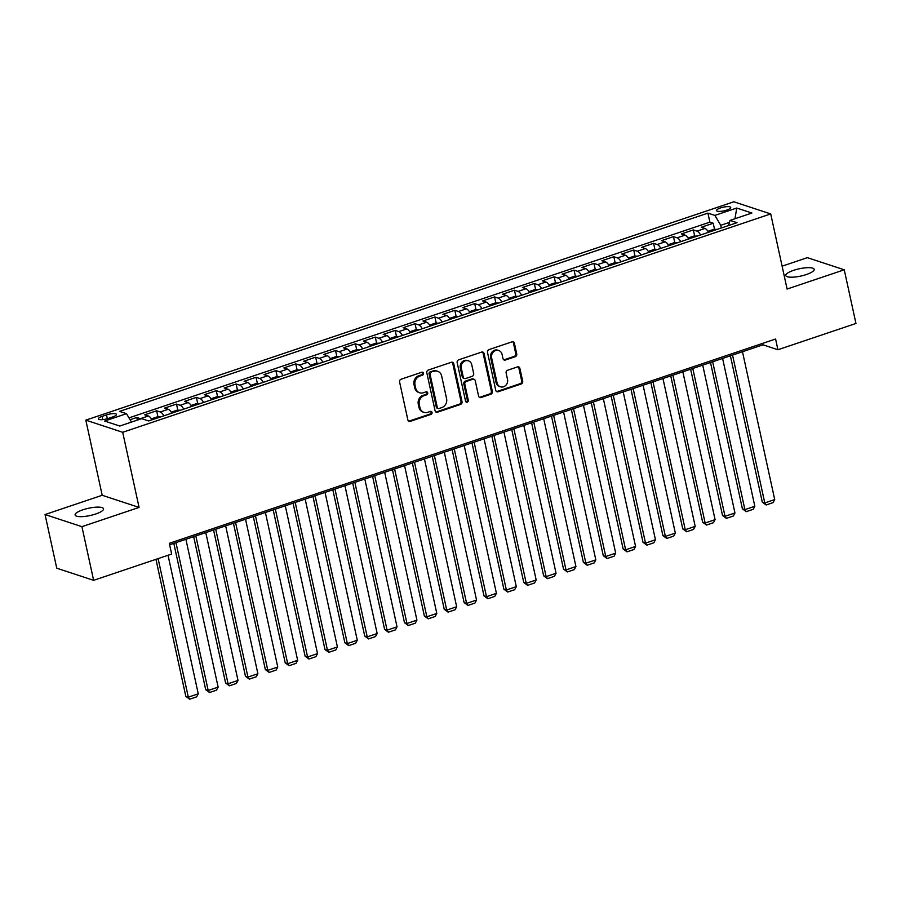 <?xml version="1.0" encoding="UTF-8"?>
<svg xmlns="http://www.w3.org/2000/svg" width="901" height="901" viewBox="0 0 901 901"><rect width="100%" height="100%" fill="white"/><g stroke="black" fill="none" stroke-linecap="round" stroke-linejoin="round"><path stroke-width="1.35" d="M423.504 373.262A1.565 1.385 108.2 0 0 421.814 372.237L401.08 379.231A2.23 1.982 108.2 0 0 399.594 381.99L407.86 419.922A2.23 1.982 108.2 0 0 410.27 421.364L431.005 414.381A1.565 1.385 108.2 0 0 431.174 411.419A1.565 1.385 108.2 0 0 430.363 411.43L427.682 412.331A7.14 6.33 108.2 0 1 423.977 412.376A7.14 6.33 108.2 0 1 419.967 407.702L419.269 404.538A7.14 6.33 108.2 0 1 424.044 395.685L426.736 394.784A1.565 1.385 108.2 0 0 426.083 391.834L423.402 392.746A7.14 6.33 108.2 0 1 419.708 392.78A7.14 6.33 108.2 0 1 415.688 388.106L415.001 384.941A7.14 6.33 108.2 0 1 419.776 376.1L422.456 375.188A1.565 1.385 108.2 0 0 423.504 373.262M419.708 392.78L418.706 392.453A7.14 6.33 108.2 0 1 414.697 387.779L414.01 384.614A7.14 6.33 108.2 0 1 418.774 375.762L421.465 374.861A1.565 1.385 108.2 0 0 422.085 372.181M408.637 421.139A2.23 1.982 108.2 0 0 409.279 421.037L430.002 414.055A1.565 1.385 108.2 0 0 430.633 411.374M423.977 412.376L422.974 412.05A7.14 6.33 108.2 0 1 418.965 407.365L418.278 404.211A7.14 6.33 108.2 0 1 423.053 395.359L425.734 394.458A1.565 1.385 108.2 0 0 426.364 391.777M793.59 270.334A14.54 3.717 -12.3 0 0 785.762 275.537A14.54 3.717 -12.3 0 0 806.35 274.535A14.54 3.717 -12.3 0 0 814.177 269.331A14.54 3.717 -12.3 0 0 793.59 270.334M82.948 509.797A14.54 3.717 -12.3 0 0 75.121 515A14.54 3.717 -12.3 0 0 95.709 513.998A14.54 3.717 -12.3 0 0 103.536 508.795A14.54 3.717 -12.3 0 0 82.948 509.797M720.428 207.962A7.276 1.858 -12.3 0 0 716.52 210.564A7.276 1.858 -12.3 0 0 726.814 210.068A7.276 1.858 -12.3 0 0 730.722 207.467A7.276 1.858 -12.3 0 0 720.428 207.962M515.248 356.706A2.23 1.982 108.2 0 0 516.735 353.935L514.415 343.304A2.23 1.982 108.2 0 0 512.005 341.851L488.984 349.611A2.23 1.982 108.2 0 0 487.497 352.37L495.764 390.302A2.23 1.982 108.2 0 0 498.174 391.744L521.195 383.984A2.23 1.982 108.2 0 0 522.693 381.224L519.888 368.374A2.23 1.982 108.2 0 0 517.478 366.921L507.623 370.243A2.23 1.982 108.2 0 0 506.125 373.003L507.522 379.377A5.969 5.293 108.2 0 1 505.844 385.279A5.969 5.293 108.2 0 1 500.438 386.811A5.969 5.293 108.2 0 1 497.082 382.902L491.642 357.934A5.969 5.293 108.2 0 1 493.309 352.032A5.969 5.293 108.2 0 1 498.726 350.5A5.969 5.293 108.2 0 1 502.071 354.408L502.983 358.575A2.23 1.982 108.2 0 0 505.393 360.028L515.248 356.706L514.246 356.379A2.23 1.982 108.2 0 0 515.744 353.609L513.424 342.966A2.23 1.982 108.2 0 0 512.635 341.749M787.102 289.052L844.248 269.793L855.95 323.459L777.923 349.746L775.592 339.013L169.309 543.314L171.652 554.047L93.625 580.334L81.923 526.668L139.081 507.421L122.694 432.289L770.715 213.92L787.102 289.052M453.732 363.745A2.23 1.982 108.2 0 0 451.322 362.292L428.302 370.052A2.23 1.982 108.2 0 0 426.815 372.823L435.082 410.743A2.23 1.982 108.2 0 0 437.492 412.196L460.512 404.436A2.23 1.982 108.2 0 0 462.01 401.677L453.732 363.745L452.741 363.418A2.23 1.982 108.2 0 0 451.964 362.202M458.643 359.837L481.663 352.077A2.23 1.982 108.2 0 1 484.074 353.519L492.351 391.451A2.23 1.982 108.2 0 1 490.854 394.21L480.999 397.532A2.23 1.982 108.2 0 1 478.589 396.08L475.232 380.706A2.23 1.982 108.2 0 0 472.822 379.253L466.29 381.461A2.23 1.982 108.2 0 0 464.803 384.22L468.295 400.235A1.565 1.385 108.2 0 1 465.558 401.159L457.156 362.596A2.23 1.982 108.2 0 1 458.643 359.837M714.549 229.361L713.22 223.234L701.293 227.243L704.931 228.449L696.98 231.129A9.089 3.491 71.4 0 1 700.573 234.97M694.671 236.062L693.342 229.924L681.415 233.945L685.053 235.138L677.101 237.819A9.089 3.491 71.4 0 1 680.694 241.671M674.793 242.752L673.464 236.625L661.537 240.646L665.175 241.84L657.223 244.52A9.089 3.491 71.4 0 1 660.816 248.372M654.914 249.453L653.585 243.326L641.658 247.347L645.296 248.541L637.345 251.221A9.089 3.491 71.4 0 1 640.938 255.062M635.036 256.154L633.707 250.028L621.78 254.037L625.418 255.242L617.467 257.923A9.089 3.491 71.4 0 1 621.059 261.763M615.158 262.855L613.829 256.717L601.902 260.738L605.54 261.932L597.588 264.612A9.089 3.491 71.4 0 1 601.181 268.464M595.279 269.545L593.95 263.419L582.023 267.439L585.661 268.633L577.71 271.314A9.089 3.491 71.4 0 1 581.303 275.154M575.401 276.247L574.072 270.12L562.145 274.141L565.783 275.334L557.832 278.015A9.089 3.491 71.4 0 1 561.424 281.855M555.534 282.948L554.194 276.81L542.267 280.83L545.905 282.036L537.953 284.716A9.089 3.491 71.4 0 1 541.546 288.557M535.656 289.649L534.316 283.511L522.389 287.532L526.026 288.725L518.075 291.406A9.089 3.491 71.4 0 1 521.668 295.258M515.777 296.339L514.437 290.212L502.51 294.233L506.148 295.427L498.197 298.107A9.089 3.491 71.4 0 1 501.789 301.948M495.899 303.04L494.559 296.913L482.632 300.934L486.27 302.128L478.318 304.808A9.089 3.491 71.4 0 1 481.922 308.649M476.021 309.741L474.681 303.603L462.754 307.624L466.391 308.829L458.44 311.498A9.089 3.491 71.4 0 1 462.044 315.35M456.143 316.442L454.802 310.304L442.875 314.325L446.513 315.519L438.562 318.199A9.089 3.491 71.4 0 1 442.166 322.051M436.264 323.132L434.924 317.006L422.997 321.026L426.635 322.22L418.683 324.901A9.089 3.491 71.4 0 1 422.287 328.741M416.386 329.834L415.046 323.707L403.119 327.727L406.756 328.921L398.805 331.602A9.089 3.491 71.4 0 1 402.409 335.442M396.508 336.535L395.167 330.397L383.24 334.417L386.878 335.623L378.927 338.292A9.089 3.491 71.4 0 1 382.531 342.143M376.629 343.236L375.289 337.098L363.362 341.119L367 342.312L359.048 344.993A9.089 3.491 71.4 0 1 362.652 348.845M356.751 349.926L355.411 343.799L343.484 347.82L347.122 349.014L339.17 351.694A9.089 3.491 71.4 0 1 342.774 355.535M336.873 356.627L335.532 350.5L323.605 354.521L327.243 355.715L319.292 358.395A9.089 3.491 71.4 0 1 322.896 362.236M316.994 363.328L315.654 357.19L303.727 361.211L307.365 362.416L299.414 365.085A9.089 3.491 71.4 0 1 303.018 368.937M297.116 370.029L295.776 363.891L283.849 367.912L287.487 369.106L279.535 371.786A9.089 3.491 71.4 0 1 283.139 375.638M277.238 376.719L275.897 370.593L263.97 374.613L267.608 375.807L259.657 378.488A9.089 3.491 71.4 0 1 263.261 382.328M257.359 383.421L256.019 377.294L244.092 381.303L247.73 382.508L239.779 385.189A9.089 3.491 71.4 0 1 243.383 389.029M237.481 390.122L236.141 383.984L224.214 388.004L227.852 389.198L219.9 391.879A9.089 3.491 71.4 0 1 223.504 395.73M217.603 396.812L216.263 390.685L204.336 394.706L207.973 395.899L200.022 398.58A9.089 3.491 71.4 0 1 203.626 402.432M197.724 403.513L196.384 397.386L184.457 401.407L188.095 402.601L180.144 405.281A9.089 3.491 71.4 0 1 183.748 409.122M177.846 410.214L176.506 404.087L164.579 408.097L168.217 409.302L160.265 411.982A9.089 3.491 71.4 0 1 163.869 415.823M157.968 416.915L156.628 410.777L144.701 414.798L148.338 415.992A9.089 3.491 71.4 0 1 151.942 419.843M108.3 418.413L112.681 416.938A7.039 1.802 -12.3 0 0 116.477 414.426A7.039 1.802 -12.3 0 0 106.498 414.91L102.128 416.386A7.039 1.802 -12.3 0 0 98.333 418.897A7.039 1.802 -12.3 0 0 108.3 418.413M122.694 432.289L85.82 420.148L733.842 201.79L770.715 213.92M713.22 223.234L709.875 222.13L707.916 213.12L119.518 411.385L126.5 413.683L131.478 422.096M707.916 213.12L714.887 215.407L736.759 208.041L751.907 213.03L730.035 220.396L737.018 222.693L148.631 420.958L141.648 418.661L119.788 426.038L104.629 421.049L126.5 413.683M137.335 420.125L136.749 417.478L140.387 418.672A9.089 3.491 71.4 0 1 140.916 418.909M156.628 410.777L160.265 411.982M176.506 404.087L180.144 405.281M196.384 397.386L200.022 398.58M216.263 390.685L219.9 391.879M236.141 383.984L239.779 385.189M256.019 377.294L259.657 378.488M275.897 370.593L279.535 371.786M295.776 363.891L299.414 365.085M315.654 357.19L319.292 358.395M335.532 350.5L339.17 351.694M355.411 343.799L359.048 344.993M375.289 337.098L378.927 338.292M395.167 330.397L398.805 331.602M415.046 323.707L418.683 324.901M434.924 317.006L438.562 318.199M454.802 310.304L458.44 311.498M474.681 303.603L478.318 304.808M494.559 296.913L498.197 298.107M514.437 290.212L518.075 291.406M534.316 283.511L537.953 284.716M554.194 276.81L557.832 278.015M574.072 270.12L577.71 271.314M593.95 263.419L597.588 264.612M613.829 256.717L617.467 257.923M633.707 250.028L637.345 251.221M653.585 243.326L657.223 244.52M673.464 236.625L677.101 237.819M693.342 229.924L696.98 231.129M709.875 222.13L128.978 417.873M136.749 417.478L130.082 419.731M729.461 222.367L720.744 225.306L721.329 227.976M139.081 507.421L102.196 495.28L45.05 514.539L81.923 526.668M45.05 514.539L56.752 568.204L93.625 580.334M844.248 269.793L807.375 257.663L782.113 266.167M102.196 495.28L85.82 420.148M169.625 544.767L762.978 344.824L777.923 349.746M762.663 343.371L762.978 344.824M171.821 413.142A9.089 3.491 -108.6 0 0 168.217 409.302M191.699 406.441A9.089 3.491 -108.6 0 0 188.095 402.601M211.577 399.751A9.089 3.491 -108.6 0 0 207.973 395.899M231.456 393.05A9.089 3.491 -108.6 0 0 227.852 389.198M251.334 386.349A9.089 3.491 -108.6 0 0 247.73 382.508M271.212 379.648A9.089 3.491 -108.6 0 0 267.608 375.807M291.091 372.958A9.089 3.491 -108.6 0 0 287.487 369.106M310.969 366.256A9.089 3.491 -108.6 0 0 307.365 362.416M330.847 359.555A9.089 3.491 -108.6 0 0 327.243 355.715M350.726 352.865A9.089 3.491 -108.6 0 0 347.122 349.014M370.604 346.164A9.089 3.491 -108.6 0 0 367 342.312M390.482 339.463A9.089 3.491 -108.6 0 0 386.878 335.623M410.36 332.762A9.089 3.491 -108.6 0 0 406.756 328.921M430.239 326.072A9.089 3.491 -108.6 0 0 426.635 322.22M450.117 319.371A9.089 3.491 -108.6 0 0 446.513 315.519M469.995 312.67A9.089 3.491 -108.6 0 0 466.391 308.829M489.874 305.968A9.089 3.491 -108.6 0 0 486.27 302.128M509.741 299.278A9.089 3.491 -108.6 0 0 506.148 295.427M529.619 292.577A9.089 3.491 -108.6 0 0 526.026 288.725M549.497 285.876A9.089 3.491 -108.6 0 0 545.905 282.036M569.376 279.175A9.089 3.491 -108.6 0 0 565.783 275.334M589.254 272.485A9.089 3.491 -108.6 0 0 585.661 268.633M609.132 265.784A9.089 3.491 -108.6 0 0 605.54 261.932M629.011 259.083A9.089 3.491 -108.6 0 0 625.418 255.242M648.889 252.381A9.089 3.491 -108.6 0 0 645.296 248.541M668.767 245.691A9.089 3.491 -108.6 0 0 665.175 241.84M688.646 238.99A9.089 3.491 -108.6 0 0 685.053 235.138M730.035 220.396L728.537 225.543M708.524 232.289A9.089 3.491 -108.6 0 0 704.931 228.449M720.744 225.306L714.887 215.407M736.759 208.041L734.979 218.729M435.859 411.971A2.23 1.982 108.2 0 0 436.489 411.87L459.521 404.11A2.23 1.982 108.2 0 0 461.008 401.339L452.741 363.418M431.095 372.282A1.565 1.385 108.2 0 0 430.047 374.219L437.312 407.511A1.565 1.385 108.2 0 0 438.99 408.525L441.828 407.567A7.14 6.33 108.2 0 0 446.592 398.726L441.636 375.965A7.14 6.33 108.2 0 0 437.627 371.291A7.14 6.33 108.2 0 0 433.922 371.325L430.092 371.955A1.565 1.385 108.2 0 0 429.056 373.892L430.047 374.219M438.179 408.525L437.188 408.198A1.565 1.385 108.2 0 1 436.309 407.184L429.056 373.892M437.627 371.291L436.625 370.964A7.14 6.33 108.2 0 0 432.919 370.998L433.922 371.325M430.092 371.955L432.919 370.998M479.377 397.307A2.23 1.982 108.2 0 0 480.008 397.206L489.862 393.883A2.23 1.982 108.2 0 0 491.349 391.124L483.082 353.192A2.23 1.982 108.2 0 0 482.305 351.976M473.982 379.242L472.991 378.916A2.23 1.982 108.2 0 0 471.831 378.927L465.299 381.123A2.23 1.982 108.2 0 0 463.801 383.894L467.292 399.909L468.295 400.235M465.975 401.902A1.565 1.385 108.2 0 0 467.292 399.909M471.752 364.747A5.969 5.293 108.2 0 0 468.407 360.828A5.969 5.293 108.2 0 0 462.99 362.36A5.969 5.293 108.2 0 0 461.323 368.261L463.238 377.057A2.23 1.982 108.2 0 0 465.648 378.51L472.18 376.303A2.23 1.982 108.2 0 0 473.678 373.543L471.752 364.747M468.407 360.828L467.405 360.501A5.969 5.293 108.2 0 0 461.988 362.033A5.969 5.293 108.2 0 0 460.321 367.935L461.323 368.261M464.488 378.521L463.497 378.195A2.23 1.982 108.2 0 1 462.236 376.731L460.321 367.935M503.76 359.792A2.23 1.982 108.2 0 0 504.391 359.69L514.246 356.379M498.726 350.5L497.724 350.174A5.969 5.293 108.2 0 0 492.306 351.705A5.969 5.293 108.2 0 0 490.64 357.607L491.642 357.934M500.438 386.811L499.436 386.484A5.969 5.293 108.2 0 1 496.079 382.576L490.64 357.607M496.541 391.518A2.23 1.982 108.2 0 0 497.172 391.417L520.204 383.657A2.23 1.982 108.2 0 0 521.69 380.898L518.886 368.047A2.23 1.982 108.2 0 0 518.109 366.82M155.952 559.341L185.82 696.349L188.309 697.171L158.103 558.609M168.036 555.264L198.254 693.815L196.621 696.867L189.661 699.21L185.82 696.349M189.661 699.21L188.309 697.171L198.254 693.815M173.803 543.359L205.698 689.648L208.187 690.47L175.954 542.639M185.899 539.282L218.132 687.125L216.499 690.166L209.539 692.509L205.698 689.648M160.671 416.904L157.123 416.915L151.357 418.864M209.539 692.509L208.187 690.47L218.132 687.125M193.681 536.669L225.577 682.958L228.066 683.769L195.832 535.937M205.777 532.592L238.01 680.424L236.377 683.476L229.417 685.819L225.577 682.958M180.549 410.203L177.001 410.214L171.235 412.162M229.417 685.819L228.066 683.769L238.01 680.424M213.56 529.968L245.455 676.257L247.944 677.079L215.711 529.236M225.655 525.891L257.889 673.723L256.256 676.775L249.295 679.117L245.455 676.257M200.427 403.502L196.88 403.524L191.113 405.461M249.295 679.117L247.944 677.079L257.889 673.723M233.438 523.267L265.333 669.556L267.822 670.378L235.589 522.546M245.534 519.19L277.767 667.022L276.134 670.074L269.174 672.416L265.333 669.556M220.306 396.812L216.758 396.823L210.992 398.771M269.174 672.416L267.822 670.378L277.767 667.022M253.316 516.566L285.212 662.854L287.701 663.677L255.467 515.845M265.412 512.5L297.645 660.332L296.012 663.373L289.052 665.715L285.212 662.854M240.184 390.11L236.636 390.122L230.859 392.07M289.052 665.715L287.701 663.677L297.645 660.332M273.194 509.876L305.09 656.165L307.579 656.975L275.346 509.144M285.29 505.799L317.524 653.63L315.891 656.683L308.93 659.025L305.09 656.165M260.062 383.409L256.515 383.421L250.737 385.369M308.93 659.025L307.579 656.975L317.524 653.63M293.073 503.175L324.968 649.463L327.457 650.285L295.224 502.443M305.169 499.098L337.402 646.929L335.769 649.981L328.809 652.324L324.968 649.463M279.941 376.708L276.393 376.731L270.615 378.668M328.809 652.324L327.457 650.285L337.402 646.929M312.951 496.474L344.846 642.762L347.335 643.584L315.102 495.753M325.047 492.397L357.28 640.239L355.647 643.28L348.687 645.623L344.846 642.762M299.819 370.018L296.271 370.029L290.494 371.978M348.687 645.623L347.335 643.584L357.28 640.239M332.829 489.772L364.725 636.061L367.214 636.883L334.981 489.052M344.925 485.707L377.159 633.538L375.526 636.579L368.565 638.922L364.725 636.061M319.686 363.317L316.15 363.328L310.372 365.277M368.565 638.922L367.214 636.883L377.159 633.538M352.708 483.082L384.603 629.371L387.092 630.182L354.859 482.35M364.804 479.005L397.037 626.837L395.404 629.889L388.444 632.232L384.603 629.371M339.564 356.616L336.028 356.627L330.25 358.575M388.444 632.232L387.092 630.182L397.037 626.837M372.586 476.381L404.481 622.67L406.97 623.492L374.737 475.649M384.682 472.304L416.915 620.136L415.282 623.188L408.322 625.531L404.481 622.67M359.443 349.915L355.906 349.937L350.129 351.874M408.322 625.531L406.97 623.492L416.915 620.136M392.464 469.68L424.36 615.969L426.849 616.791L394.615 468.959M404.56 465.603L436.794 613.446L435.16 616.487L428.2 618.829L424.36 615.969M379.321 343.225L375.785 343.236L370.007 345.184M428.2 618.829L426.849 616.791L436.794 613.446M412.343 462.979L444.238 609.267L446.727 610.09L414.494 462.258M424.439 458.913L456.661 606.745L455.039 609.786L448.079 612.128L444.238 609.267M399.199 336.524L395.663 336.535L389.885 338.483M448.079 612.128L446.727 610.09L456.661 606.745M432.221 456.289L464.116 602.578L466.605 603.388L434.372 455.557M444.306 452.212L476.539 600.043L474.917 603.096L467.957 605.438L464.116 602.578M419.078 329.822L415.541 329.834L409.764 331.782M467.957 605.438L466.605 603.388L476.539 600.043M452.099 449.588L483.995 595.876L486.484 596.699L454.25 448.856M464.184 445.511L496.417 593.342L494.795 596.394L487.835 598.737L483.995 595.876M438.956 323.121L435.42 323.144L429.642 325.081M487.835 598.737L486.484 596.699L496.417 593.342M471.978 442.887L503.873 589.175L506.362 589.997L474.129 442.166M484.062 438.81L516.296 586.652L514.674 589.693L507.714 592.036L503.873 589.175M458.834 316.431L455.298 316.442L449.52 318.391M507.714 592.036L506.362 589.997L516.296 586.652M491.856 436.185L523.751 582.474L526.24 583.296L494.007 435.465M503.941 432.12L536.174 579.951L534.552 582.992L527.592 585.346L523.751 582.474M478.713 309.73L475.176 309.741L469.398 311.69M527.592 585.346L526.24 583.296L536.174 579.951M511.734 429.495L543.63 575.784L546.119 576.595L513.885 428.763M523.819 425.418L556.052 573.25L554.43 576.302L547.47 578.645L543.63 575.784M498.591 303.029L495.054 303.04L489.277 304.988M547.47 578.645L546.119 576.595L556.052 573.25M531.613 422.794L563.508 569.083L565.997 569.905L533.764 422.062M543.697 418.717L575.93 566.549L574.309 569.601L567.348 571.944L563.508 569.083M518.469 296.339L514.933 296.35L509.155 298.287M567.348 571.944L565.997 569.905L575.93 566.549M551.491 416.093L583.386 562.382L585.875 563.204L553.642 415.372M563.575 412.016L595.809 559.859L594.187 562.9L587.227 565.242L583.386 562.382M538.347 289.638L534.811 289.649L529.033 291.597M587.227 565.242L585.875 563.204L595.809 559.859M571.358 409.392L603.265 555.68L605.754 556.503L573.52 408.671M583.454 405.326L615.687 553.158L614.065 556.199L607.105 558.552L603.265 555.68M558.226 282.937L554.689 282.948L548.912 284.896M607.105 558.552L605.754 556.503L615.687 553.158M591.236 402.702L623.143 548.991L625.632 549.801L593.399 401.97M603.332 398.625L635.565 546.457L633.944 549.509L626.983 551.851L623.143 548.991M578.104 276.235L574.568 276.247L568.79 278.195M626.983 551.851L625.632 549.801L635.565 546.457M611.115 396.001L643.01 542.289L645.51 543.112L613.277 395.28M623.21 391.924L655.444 539.755L653.811 542.807L646.862 545.15L643.01 542.289M597.982 269.545L594.446 269.557L588.668 271.494M646.862 545.15L645.51 543.112L655.444 539.755M630.993 389.3L662.888 535.588L665.388 536.41L633.155 388.579M643.089 385.223L675.322 533.065L673.689 536.106L666.74 538.449L662.888 535.588M617.861 262.844L614.324 262.855L608.547 264.804M666.74 538.449L665.388 536.41L675.322 533.065M650.871 382.598L682.767 528.887L685.267 529.709L653.034 381.878M662.967 378.533L695.2 526.364L693.567 529.405L686.618 531.759L682.767 528.887M637.739 256.143L634.203 256.154L628.425 258.103M686.618 531.759L685.267 529.709L695.2 526.364M670.749 375.908L702.645 522.197L705.145 523.019L672.912 375.176M682.845 371.831L715.079 519.663L713.446 522.715L706.497 525.058L702.645 522.197M657.617 249.442L654.081 249.453L648.303 251.402M706.497 525.058L705.145 523.019L715.079 519.663M690.628 369.207L722.523 515.496L725.023 516.318L692.79 368.486M702.724 365.13L734.957 512.962L733.324 516.014L726.375 518.357L722.523 515.496M677.496 242.752L673.959 242.763L668.182 244.7M726.375 518.357L725.023 516.318L734.957 512.962M710.506 362.506L742.401 508.795L744.902 509.617L712.668 361.785M722.602 358.429L754.835 506.272L753.202 509.313L746.253 511.655L742.401 508.795M697.374 236.051L693.838 236.062L688.06 238.01M746.253 511.655L744.902 509.617L754.835 506.272M730.384 355.816L762.28 502.094L764.78 502.916L732.547 355.084M742.48 351.739L774.714 499.571L773.081 502.612L766.132 504.965L762.28 502.094M717.252 229.35L713.716 229.361L707.938 231.309M766.132 504.965L764.78 502.916L774.714 499.571M148.338 415.992L140.387 418.672M102.827 419.607L102.128 416.386M107.332 418.717L106.498 414.91M418.774 375.762L419.776 376.1M414.01 384.614L415.001 384.941M414.697 387.779L415.688 388.106M425.734 394.458L426.736 394.784M423.053 395.359L424.044 395.685M418.278 404.211L419.269 404.538M418.965 407.365L419.967 407.702M430.002 414.055L431.005 414.381M409.279 421.037L410.27 421.364M421.465 374.861L422.456 375.188M461.008 401.339L462.01 401.677M459.521 404.11L460.512 404.436M436.489 411.87L437.492 412.196M436.309 407.184L437.312 407.511M483.082 353.192L484.074 353.519M491.349 391.124L492.351 391.451M489.862 393.883L490.854 394.21M480.008 397.206L480.999 397.532M471.831 378.927L472.822 379.253M465.299 381.123L466.29 381.461M463.801 383.894L464.803 384.22M462.236 376.731L463.238 377.057M504.391 359.69L505.393 360.028M496.079 382.576L497.082 382.902M518.886 368.047L519.888 368.374M521.69 380.898L522.693 381.224M520.204 383.657L521.195 383.984M497.172 391.417L498.174 391.744M513.424 342.966L514.415 343.304M515.744 353.609L516.735 353.935"/></g></svg>
